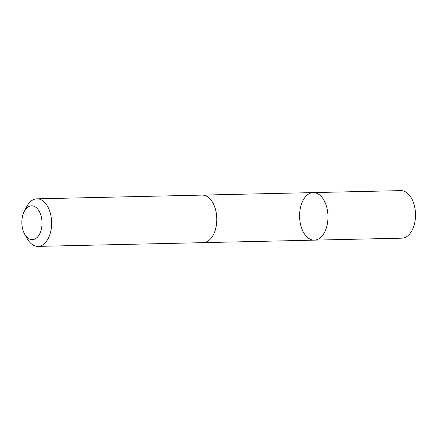 <?xml version="1.0" encoding="UTF-8"?>
<svg xmlns="http://www.w3.org/2000/svg" width="437" height="437" viewBox="0 0 437 437"><rect width="100%" height="100%" fill="white"/><g stroke="black" fill="none" stroke-linecap="round" stroke-linejoin="round"><path stroke-width="0.66" d="M304.245 198.393A23.778 14.175 88.7 0 1 313.247 192.597A23.778 14.175 88.7 0 1 327.958 216.053A23.778 14.175 88.7 0 1 314.318 240.142A23.778 14.175 88.7 0 1 300.651 224.82A23.778 14.175 88.7 0 1 304.245 198.393M401.854 238.17A23.778 14.181 -91.3 0 0 410.856 232.38A23.778 14.181 -91.3 0 0 414.445 205.947A23.778 14.181 -91.3 0 0 400.778 190.619L313.247 192.597A23.778 14.175 88.7 0 1 327.958 216.053A23.778 14.175 88.7 0 1 314.318 240.142L401.854 238.17M24.701 234.221L27.274 238.76A23.778 14.181 -91.3 0 0 37.981 246.381L203.145 242.655A23.778 14.181 -91.3 0 0 212.147 236.859A23.778 14.181 -91.3 0 0 215.741 210.432A23.778 14.181 -91.3 0 0 202.074 195.104L36.905 198.83A23.778 14.181 -91.3 0 0 26.559 206.919L24.188 211.574A16.917 10.084 -91.3 0 0 24.701 234.221A16.917 10.084 -91.3 0 0 38.718 235.521A16.917 10.084 -91.3 0 0 38.92 210.814A16.917 10.084 -91.3 0 0 24.188 211.574M37.981 246.381A23.778 14.181 -91.3 0 0 46.983 240.585A23.778 14.181 -91.3 0 0 50.577 214.157A23.778 14.181 -91.3 0 0 36.905 198.83M203.489 242.639L314.318 240.142M202.418 195.104L313.247 192.597"/></g></svg>
